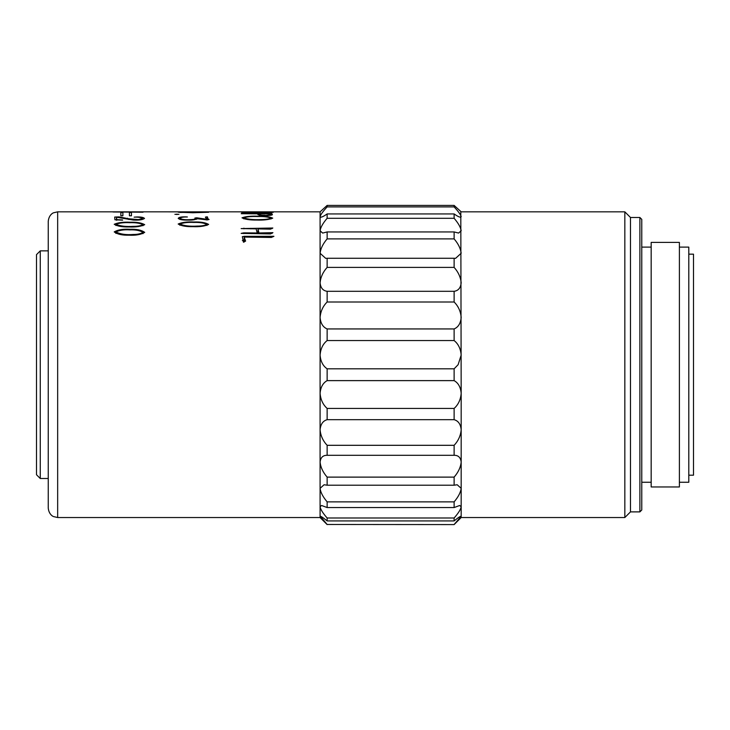 <?xml version="1.0" encoding="UTF-8"?>
<svg xmlns="http://www.w3.org/2000/svg" width="730" height="730" viewBox="0 0 730 730"><rect width="100%" height="100%" fill="white"/><g stroke="black" fill="none" stroke-linecap="round" stroke-linejoin="round"><path stroke-width="1.09" d="M48.253 364.69L48.253 221.245C48.928 214.483 53.582 212.667 53.527 212.804L57.661 211.837L57.661 517.534L53.527 516.575C53.582 516.703 48.928 514.887 48.253 508.126L48.253 364.69M639.891 217.485L641.77 219.365L641.77 510.005L639.891 511.885L639.891 217.485L630.483 217.485L624.834 211.837L461.177 211.837L454.124 205.413L454.124 206.9L327.14 206.9C322.952 211.408 320.598 214.656 320.087 216.646L320.087 211.837L209.647 211.837M639.891 511.885L630.483 511.885L630.483 217.485M630.483 511.885L624.834 517.534L624.834 211.837M40.259 478.497L36.5 474.737L36.5 254.633L40.259 250.874L40.259 478.497L48.253 478.497M688.801 475.203L693.5 475.203L693.5 254.168L688.801 254.168M679.393 482.256L688.801 482.256L688.801 247.114L679.393 247.114M679.393 364.69L679.393 242.406L651.169 242.406L651.169 486.965L679.393 486.965L679.393 364.69M454.124 340.554L327.14 340.554L327.14 328.938L454.124 328.938L454.124 340.554C458.312 343.903 460.657 348.748 461.177 355.09L458.121 364.69L454.124 368.814L454.124 380.622C458.312 382.958 460.657 387.192 461.177 393.324L460.803 211.508M244.185 241.101L244.185 237.067L245.609 241.082L243.482 242.232L242.342 236.675L244.377 236.338L273.923 236.31L271.323 237.46L244.185 237.067L244.249 241.977M209.036 211.846L57.661 211.837M193.934 211.919L208.652 212.257L192.884 212.749L178.166 212.184L193.934 211.965M178.969 214.319L174.89 214.319L178.969 214.319M197.1 218.881L197.1 218.443C195.914 219.694 192.793 220.25 187.719 220.104C182.728 220.204 179.553 219.62 178.211 218.361C178.814 217.285 181.259 216.783 185.548 216.856L187.391 216.974C183.239 216.91 180.757 217.367 179.954 218.334C181.743 219.502 185.192 219.94 190.284 219.63C193.048 219.584 194.846 219.228 195.677 218.562L194.883 218.042L196.817 217.805L206.572 219.265L205.386 217.111L207.137 216.81L208.278 219.192L209.081 219.447L207.229 219.922L197.173 218.717M207.521 217.075L207.521 219.839M179.954 218.297L179.954 219.447L179.954 218.297M257.964 228.882L258.958 232.97L272.929 232.66L270.565 233.919L241.155 233.381L243.811 232.852L257.206 232.97L256.166 228.855L241.155 228.581L272.837 228.016L270.465 229.165L257.964 228.882L258.119 233.655M257.873 216.199C264.808 216.053 269.762 216.7 272.737 218.142L272.737 218.142C269.115 219.639 263.813 220.278 256.832 220.058C249.843 220.122 244.906 219.383 242.004 217.823C245.526 216.482 250.81 215.943 257.873 216.199L257.873 216.536M272.409 214.711L272.409 214.62C270.994 215.441 267.791 215.733 262.8 215.505L257.964 214.602L257.535 213.844L241.21 213.707L271.788 213.507L272.409 214.666M271.788 215.104L271.934 213.58M241.347 211.983L273.257 212.311L241.721 213.041L254.697 212.622L240.891 211.965M129.986 229.293C136.592 229.019 141.501 230.05 144.713 232.386L144.713 232.386C140.881 234.631 135.616 235.562 128.945 235.188C122.266 235.37 117.357 234.266 114.218 231.885C117.986 229.74 123.242 228.882 129.986 229.293L129.986 229.877M129.986 222.239C136.592 222.011 141.501 222.832 144.713 224.685C140.881 226.492 135.616 227.249 128.945 226.957C122.266 227.094 117.357 226.2 114.218 224.283C117.986 222.586 123.242 221.902 129.986 222.239L129.986 222.696M193.934 221.993C200.531 221.774 205.44 222.577 208.652 224.411C204.82 226.209 199.564 226.957 192.884 226.665C186.205 226.802 181.296 225.917 178.166 224.019C181.925 222.34 187.181 221.664 193.934 221.993L193.934 222.44M122.604 220.168L114.929 219.785L114.692 217.065L119.045 216.901L128.799 218.781L138.417 219.575L142.578 218.471C141.292 217.476 138.472 217.029 134.11 217.148L136.948 216.956C141.109 216.901 143.637 217.403 144.522 218.443C142.606 219.812 138.855 220.35 133.252 220.058L116.49 217.212L116.773 219.666L122.604 219.949M131.455 215.779L131.455 212.521L129.42 212.521L129.42 215.779L131.455 215.779M122.886 215.779L122.886 212.521L120.852 212.521L120.852 215.779L122.886 215.779M139.841 212.229L139.841 212.193C145.681 212.174 141.419 211.919 137.705 211.992L112.986 211.974L143.034 212.211M454.124 368.814L327.14 368.814L327.14 380.622C322.952 382.958 320.598 387.192 320.087 393.324L320.087 216.646C320.598 217.805 322.952 216.901 327.14 213.936L454.124 213.936L454.124 218.297L327.14 218.297C322.952 223.17 320.598 227.322 320.087 230.744L322.678 233.071L320.096 230.972M454.124 205.413L327.14 205.413L327.14 206.9M327.14 213.936L327.14 218.297M327.14 238.893L454.124 238.893L454.124 231.939L327.14 231.939L327.14 238.893C322.952 243.829 320.598 248.62 320.087 253.264L325.708 258.365L320.087 253.264M327.14 267.39L454.124 267.39L454.124 258.274L327.14 258.274L327.14 267.39C322.952 272.08 320.598 277.218 320.087 282.784C320.598 287.903 322.952 290.741 327.14 291.297L454.124 291.297L454.124 302.001L327.14 302.001C322.952 306.153 320.598 311.309 320.087 317.45C320.598 323.335 322.952 327.168 327.14 328.938M327.14 291.297L327.14 302.001M454.124 380.622L327.14 380.622M327.14 419.686L454.124 419.686L454.124 408.435L327.14 408.435L327.14 419.686C322.952 420.863 320.598 424.221 320.087 429.76L320.087 393.324C320.598 399.62 322.952 404.657 327.14 408.435M327.14 455.301L454.124 455.301L454.124 445.309L327.14 445.309L327.14 455.301C322.952 455.237 320.598 457.509 320.087 462.117L320.087 429.76C320.598 435.673 322.952 440.856 327.14 445.309M327.14 485.213L454.124 485.213L454.124 477.119L327.14 477.119L327.14 485.213L324.074 484.747L320.087 488.343L320.087 462.117C320.598 467.264 322.952 472.264 327.14 477.119M327.14 507.56L454.124 507.56L454.124 501.866L327.14 501.866L327.14 507.56L321.565 505.479L320.087 506.802L320.087 488.343C320.598 492.403 322.952 496.911 327.14 501.866M327.14 520.928L454.124 520.928L454.124 517.99L327.14 517.99L327.14 520.928C322.952 517.488 320.598 515.955 320.087 516.329L320.087 506.802C320.598 509.522 322.952 513.254 327.14 517.99M454.124 524.587L327.14 524.478L454.124 524.587L461.177 517.534L461.177 393.324C460.666 399.611 458.321 404.648 454.124 408.435M454.124 206.9C458.312 211.408 460.657 214.656 461.177 216.646L460.511 217.23M461.177 216.646C460.666 217.805 458.321 216.901 454.124 213.936M454.124 218.297C458.312 223.17 460.657 227.322 461.177 230.744L458.586 233.071L454.124 231.939M454.124 238.893C458.312 243.829 460.657 248.62 461.177 253.264L455.556 258.365L454.124 258.274M454.124 267.39C458.312 272.08 460.657 277.218 461.177 282.784C460.666 287.894 458.321 290.732 454.124 291.297M454.124 302.001C458.312 306.153 460.657 311.309 461.177 317.45C460.666 323.335 458.321 327.159 454.124 328.938M454.124 419.686C458.312 420.863 460.657 424.221 461.177 429.76C460.666 435.655 458.321 440.838 454.124 445.309M454.124 455.301C458.312 455.237 460.657 457.509 461.177 462.117C460.666 467.246 458.321 472.246 454.124 477.119M454.124 485.213L457.19 484.747L461.177 488.343C460.666 492.394 458.321 496.902 454.124 501.866M454.124 507.56L459.699 505.479L461.177 506.802C460.666 509.513 458.321 513.245 454.124 517.99M454.124 520.928C458.312 517.488 460.657 515.955 461.177 516.329L454.124 524.478M461.004 516.183L459.17 519.112M460.621 508.837L461.177 506.802M327.14 205.413L320.087 211.837M320.753 217.23L320.087 216.646M327.14 231.939L322.678 233.071M327.14 258.274L325.79 258.365M327.14 340.554C322.952 343.903 320.598 348.748 320.087 355.09C320.598 361.377 322.952 365.949 327.14 368.814M320.251 516.183L327.14 524.478M327.14 524.587L320.087 517.534L320.087 516.329M116.49 217.212L116.49 220.241M116.773 219.666L116.773 220.241M127.568 218.215L127.568 219.128M128.799 218.781L128.799 219.529M179.863 225.242L179.863 224.055C184.261 225.862 190.037 226.537 197.191 226.081C201.407 226.108 204.655 225.543 206.955 224.393C203.862 222.915 199.491 222.267 193.833 222.44C188.075 222.148 183.422 222.686 179.863 224.055M197.191 226.592L197.191 226.081M206.955 225.442L206.955 224.393M115.924 225.524L115.924 224.32C120.322 226.145 126.089 226.82 133.252 226.364C137.459 226.391 140.717 225.825 143.007 224.657C139.923 223.17 135.543 222.513 129.894 222.686C124.136 222.385 119.483 222.933 115.924 224.32M133.252 226.875L133.252 226.364M143.007 225.725L143.007 224.657M115.924 233.427L115.924 231.93C120.322 234.202 126.089 235.042 133.252 234.467C137.459 234.503 140.717 233.801 143.007 232.359C139.923 230.488 135.543 229.658 129.894 229.877C124.136 229.494 119.483 230.187 115.924 231.93M133.252 235.096L133.252 234.467M143.007 233.682L143.007 232.359M268.713 212.457L254.797 212.12L256.641 212.494L255.409 212.612L268.713 212.339M254.797 212.768L254.797 212.12M265.109 215.542L270.702 214.693L270.036 213.872L259.196 213.844L259.524 214.392C259.771 215.031 261.632 215.323 265.109 215.268M270.702 215.304L270.465 214.2M259.196 215.186L259.196 213.844M243.756 218.845L243.756 217.969M261.185 220.004L261.185 219.575C265.592 219.557 268.859 219.073 270.985 218.115C268.138 216.919 263.731 216.399 257.772 216.536C251.759 216.299 247.087 216.737 243.756 217.832L243.747 218.836M243.756 217.832C247.744 219.347 253.547 219.931 261.185 219.575M270.985 219L270.985 218.115M258.958 232.97L258.958 233.655M267.344 232.97L267.344 233.655M272.171 232.761L272.171 233.326M243.811 232.852L243.811 233.582M257.206 232.97L257.206 233.655M243.902 228.171L243.902 228.837M257.088 232.496L257.964 232.496M267.244 228.298L267.244 228.882M272.025 228.125L272.025 228.627M206.572 219.265L206.572 219.94M207.137 216.81L207.137 219.94M207.566 217.476L207.566 219.83M208.278 219.192L208.278 219.657M196.343 217.832L196.343 219.292M196.817 217.805L196.817 219.091M196.963 217.914L196.963 219M176.925 214.063L176.925 214.574M179.863 212.421L206.955 212.248L179.863 212.193M242.342 240.608L244.377 240.289M244.377 236.338L244.377 237.067M247.169 236.392L247.169 237.067M273.066 236.182L273.066 236.684M259.524 215.24L259.524 214.392M251.813 232.97L251.813 233.655M250.865 228.298L250.865 228.864M268.476 236.392L268.476 237.067M651.169 247.114L641.77 247.114M48.253 250.874L40.259 250.874M320.087 517.534L57.661 517.534M624.834 517.534L461.177 517.534M651.169 482.256L641.77 482.256M270.721 215.304L270.721 214.574M207.484 219.849L207.484 216.974"/></g></svg>
